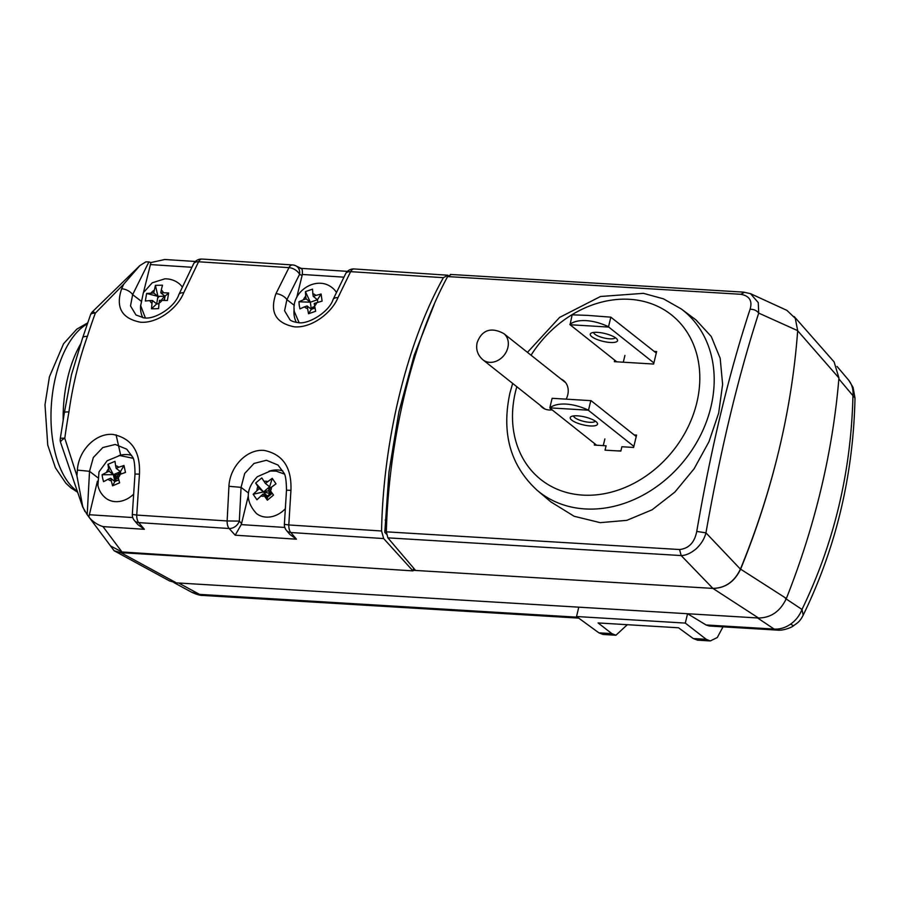 <?xml version="1.0" encoding="UTF-8"?>
<svg xmlns="http://www.w3.org/2000/svg" width="900" height="900" viewBox="0 0 900 900"><rect width="100%" height="100%" fill="white"/><g stroke="black" fill="none" stroke-linecap="round" stroke-linejoin="round"><path stroke-width="1.35" d="M115.2 478.136L118.451 478.89M115.684 480.082L117.405 480.51M681.154 308.88L696.026 319.973L711.27 336.521L720.18 358.324L722.621 384.356L718.673 413.044L708.952 441.743L694.091 468.799L674.865 492.086L652.106 509.794L626.794 520.358L600.188 522.653L574.166 516.285L550.913 501.93L537.12 490.275A115.853 94.444 128.4 0 0 637.515 497.959A115.853 94.444 128.4 0 0 710.899 407.048A115.853 94.444 128.4 0 0 681.154 308.88L663.413 298.834L643.433 293.332L600.48 296.494L559.609 317.407L527.467 352.361M794.216 316.575L834.12 361.935L838.935 377.966A718.38 585.63 128.4 0 1 820.834 489.915A718.38 585.63 128.4 0 1 786.364 598.477L740.61 569.149C734.558 581.771 725.321 588.195 712.89 588.398L758.531 618.019L176.4 582.874L169.65 580.984L114.142 550.766L106.504 540.54M797.681 330.649L758.711 313.099L758.261 302.614L750.488 293.659L786.87 310.354L795.285 318.353L797.681 330.649A725.895 591.75 128.4 0 1 778.736 451.058A725.895 591.75 128.4 0 1 778.59 451.62A725.895 591.75 128.4 0 1 740.61 569.149M73.08 489.195A16.144 13.162 -51.6 0 0 76.927 490.804M561.038 379.024A17.156 13.984 128.4 0 1 563.738 380.666A17.156 13.984 128.4 0 1 567.743 394.897A17.156 13.984 128.4 0 1 566.359 398.767M552.094 409.849A17.156 13.984 128.4 0 1 542.408 407.543A17.156 13.984 128.4 0 1 540.18 405.281M634.241 434.947L636.57 435.094L633.611 447.446L621.9 446.749L620.854 451.103L605.048 450.146L606.094 445.793L594.315 445.084L594.653 443.644M603.259 445.624L604.867 438.941M614.7 360.169L614.34 361.665L653.636 364.039L656.629 351.574L654.21 351.428M623.284 362.205L624.915 355.433M838.935 377.966L797.501 330.548M778.736 451.058A725.895 591.75 128.4 0 1 740.419 569.137C734.411 581.692 725.231 588.116 712.89 588.398L681.176 555.559L679.567 549.529L386.336 531.832C388.688 440.426 412.515 341.145 447.615 276.581L451.058 274.624M386.336 531.832L387.866 537.851L681.176 555.559C685.789 555.502 690.773 553.264 696.127 548.831C701.201 544.072 704.475 538.74 705.949 532.845C720.506 450.248 738.09 376.999 758.711 313.099C756.664 310.466 753.795 309.195 750.071 309.285C728.899 373.77 711.113 447.829 696.746 531.428L705.949 532.845L740.419 569.137M696.746 531.428C694.586 542.486 688.86 548.516 679.567 549.529M387.866 537.851L415.598 570.454L413.134 570.308M712.755 588.398L415.598 570.454M386.82 520.155L385.189 520.065M386.381 530.707L384.84 530.618M447.615 276.581L740.846 294.289L744.367 292.331M740.846 294.289C749.509 295.897 752.591 300.904 750.071 309.285M285.311 562.59L120.892 552.668L114.142 550.766M786.364 598.477C780.367 611.269 771.086 617.783 758.531 618.019M636.232 436.534L591.075 400.669L552.116 398.295L549.821 407.869C553.567 404.966 559.012 403.718 566.168 404.089C573.39 404.584 580.837 406.62 588.499 410.197L549.821 407.869M590.794 400.635L588.499 410.197M596.644 445.219L550.024 408.206M633.859 446.389L588.701 410.535M590.231 425.947A14.029 4.027 13.5 0 1 574.751 421.965A14.029 4.027 13.5 0 1 571.14 416.588A14.029 4.027 13.5 0 1 577.508 415.834A14.029 4.027 13.5 0 1 597.173 422.843A14.029 4.027 13.5 0 1 590.231 425.947M573.581 415.912A11.205 3.217 -166.5 0 0 589.59 422.291A11.205 3.217 -166.5 0 0 595.305 421.121M620.933 450.787L617.22 450.889M569.858 324.394C573.604 321.502 579.049 320.243 586.204 320.625C593.426 321.109 600.874 323.145 608.535 326.734L610.83 317.16L587.475 315.371L572.153 314.831L570.06 324.731L608.738 327.071L653.895 362.925M656.269 353.059L610.83 317.16M616.759 361.811L570.06 324.731M610.279 342.473A14.029 4.027 13.5 0 1 594.788 338.501A14.029 4.027 13.5 0 1 591.176 333.124A14.029 4.027 13.5 0 1 597.544 332.37A14.029 4.027 13.5 0 1 617.209 339.379A14.029 4.027 13.5 0 1 610.279 342.473M593.617 332.449A11.205 3.217 -166.5 0 0 609.626 338.827A11.205 3.217 -166.5 0 0 615.341 337.657M723.015 626.839L717.289 637.538L710.291 640.946L706.241 639.315L685.305 623.092L576.529 616.523L578.779 607.174L178.627 583.009L199.53 594.383L202.838 595.429C200.576 595.654 196.83 594.574 191.576 592.2L199.53 594.383L577.462 617.197M611.876 633.623L615.926 635.242L603.191 634.477L598.883 632.835L611.876 633.623L598.084 622.935L678.533 627.784L693.259 638.539L706.241 639.315M709.391 626.018L777.431 630.124L774.124 629.077C779.873 629.404 785.385 627.739 790.661 624.105C795.881 620.347 799.661 615.465 801.99 609.457L803.194 615.15C799.312 622.98 795.893 623.621 793.485 625.815L790.661 624.105M838.856 378.889L852.952 395.685C851.13 471.803 834.143 543.06 801.99 609.457L785.419 598.455M709.279 626.006L706.072 624.971L774.124 629.077L757.597 617.962L687.555 613.732L685.305 623.092M848.801 380.34L853.054 387.405L855 398.014L852.952 395.685C853.481 389.7 852.097 384.581 848.801 380.34L849.026 380.61M706.072 624.971L687.555 613.732M615.926 635.242L627.322 624.69M576.529 616.523L598.883 632.835M710.291 640.946L697.567 640.17L693.259 638.539M143.471 292.489L150.941 262.553L164.801 259.493L195.356 261.472M150.941 262.553L148.894 261.923L132.649 294.626L130.5 305.933L136.001 315L143.752 317.812C154.474 320.051 174.836 307.271 178.808 294.671L178.808 294.671A8.966 4.522 -156.7 0 1 183.713 292.77C177.547 308.34 157.511 323.685 140.355 322.2C121.646 318.454 115.414 307.305 121.657 288.743A8.966 4.478 23.8 0 1 132.649 294.626L140.805 300.915M142.819 317.689A26.719 21.78 128.4 0 1 140.648 305.246M354.15 268.954A8.966 8.966 0 0 0 345.645 273.69A8.966 5.242 -152 0 1 350.618 271.654A8.966 4.522 -86.3 0 1 354.15 268.954L447.93 275.231L443.396 277.684L350.618 271.654L337.961 297.664C331.673 313.02 311.524 328.298 294.322 326.824C275.625 323.055 269.505 311.996 275.963 293.636L288.968 267.649L198.562 261.765A8.966 5.242 -152 0 0 193.59 263.801L178.808 294.671M193.59 263.801A8.966 8.966 0 0 1 202.084 259.054A8.966 4.522 -86.3 0 0 198.562 261.765L183.713 292.77M288.968 267.649A8.966 5.186 28.8 0 1 299.565 274.331A8.966 7.504 -64.4 0 0 295.785 265.793A8.966 8.966 0 0 0 292.489 264.938A8.966 4.522 -86.3 0 0 288.968 267.649M275.963 293.636A8.966 4.59 24.5 0 1 286.886 299.655L284.58 310.793L289.957 319.781C291.251 321.041 293.873 321.975 297.832 322.582C307.868 324.923 329.096 312.098 333.045 299.599L333.045 299.599A8.966 4.635 -156 0 1 337.961 297.664M296.719 297.517L302.085 275.535L299.565 274.331L286.886 299.655L294.334 305.392M296.392 322.391A26.719 21.78 128.4 0 1 294.142 308.824M76.916 475.819L64.789 438.266A8.966 1.091 7.8 0 0 60.289 438.593L64.384 412.639A8.966 1.688 10.1 0 1 68.929 411.986A347.175 175.061 93.7 0 0 64.789 438.266A8.966 3.105 162.1 0 0 60.637 442.575L82.676 506.925A8.966 1.654 -19.9 0 1 82.733 506.554L76.916 475.819L77.389 470.104C78.48 450.495 95.659 432.877 112.894 434.43C131.625 438.199 140.479 451.44 139.455 474.131L136.733 515.07L227.138 520.954L228.938 486.304C229.826 466.661 246.791 448.853 264.082 450.405C282.859 454.23 291.814 467.539 290.936 490.343L288.799 524.959L381.566 530.989L383.659 538.56L290.79 532.519A8.966 4.522 -86.3 0 1 288.799 524.959L284.377 524.329L286.493 490.162L290.936 490.343M64.384 412.639L71.494 374.67L82.62 337.916A8.966 3.386 17.5 0 1 87.379 336.431C78.806 360.428 72.653 385.616 68.929 411.986M284.377 524.329A8.966 8.966 0 0 0 286.504 530.46A8.966 6.986 139.7 0 0 290.79 532.519L296.449 539.19L235.204 535.207L229.129 528.502L138.724 522.63A8.966 4.522 -86.3 0 1 136.733 515.07L132.311 514.44L135 474.041C134.921 464.197 134.044 458.438 132.368 456.761L126.742 449.179L115.234 444.465L102.836 447.548L93.341 457.47L89.528 471.308L87.199 514.733L82.676 506.925M84.938 511.571L82.733 506.554M97.582 477.517L89.528 471.308L77.389 470.104M135 474.041L139.455 474.131M286.493 490.162C286.335 480.251 285.412 474.435 283.725 472.714L277.988 465.03L266.423 460.271L254.036 463.433L244.699 473.456L241.076 487.35L228.938 486.304M248.389 492.986L241.076 487.35L239.333 521.1L227.138 520.954A8.966 4.522 -86.3 0 0 229.129 528.502A8.966 6.829 -42.2 0 0 239.333 521.1L241.549 523.541L248.197 496.316M235.204 535.207L241.222 524.61L284.816 527.445M296.449 539.19L289.946 534.521L286.504 530.46M269.01 471.229A26.719 21.78 128.4 0 1 282.78 470.891M241.549 523.541L241.222 524.61M132.311 514.44A8.966 8.966 0 0 0 134.438 520.571L137.88 524.632L144.382 529.301L102.994 526.613C97.121 524.666 92.407 521.449 88.841 516.949L97.403 481.23M102.994 526.613L121.972 551.97L412.988 570.892L383.659 538.56M121.972 551.97L110.543 545.94L87.199 514.733M118.811 455.659A26.719 21.78 128.4 0 1 131.681 455.377M121.657 288.743L123.683 284.22L95.321 313.166A8.966 1.316 43.5 0 0 92.419 311.771A8.966 8.966 0 0 0 90.495 314.843A8.966 3.926 20.2 0 1 95.321 313.166A347.175 175.061 93.7 0 0 87.379 336.431M381.566 530.989C383.243 440.213 407.239 341.91 443.396 277.684M413.651 568.17L412.988 570.892M434.16 304.56L414.202 355.264L398.88 411.986L388.98 472.005L384.795 532.327L386.46 534.161M87.266 323.91A87.885 44.314 93.7 0 0 51.401 404.392A87.885 44.314 93.7 0 0 75.589 490.016A16.144 13.162 128.4 0 1 70.886 487.845L65.891 483.244L55.429 467.786L47.745 445.095L45 404.73L49.432 376.774L63.551 343.777L76.77 329.175L87.604 322.92M159.188 296.336L157.635 298.26M75.589 490.016L76.725 490.252M123.683 284.22L139.86 265.601L145.89 261.844L148.894 261.923M343.822 277.155L302.276 274.455C302.692 270 302.029 268.009 300.308 268.493M302.276 274.455L302.085 275.535M116.078 434.835L120.679 455.152M118.924 474.311L117.416 472.973M113.569 474.772L116.629 477.484M119.407 473.456L118.294 472.601M120.69 472.984L120.116 473.771M317.801 302.22L317.452 299.723L321.109 294.03L322.11 301.129L314.213 303.457L315.641 311.265L308.52 313.751L307.091 305.944L304.481 306.855A8.066 6.581 -51.6 0 0 307.451 308.543M314.64 306.529L312.66 307.215L311.332 309.319L310.331 302.209L317.452 299.723L313.211 296.359L315.821 295.447A8.066 6.581 -51.6 0 0 312.851 293.749L312.536 289.147L305.415 291.634L305.719 296.246A8.066 6.581 -51.6 0 0 303.48 299.756L298.946 301.77L299.239 305.314L299.947 308.869L304.481 306.855M303.48 299.756L306.09 298.845L305.719 296.246M307.091 305.944L311.332 309.319L308.52 313.751M314.719 307.001L311.332 309.319L314.91 308.07M315.821 295.447L321.109 294.03M312.851 293.749L313.211 296.359M298.946 301.77L310.331 302.209L306.09 298.845M305.415 291.634L310.331 302.209M257.884 486.529L255.656 483.03L261.787 477.9L265.387 483.424L272.239 478.316L275.996 483.829L269.145 488.936L273.499 495.067L267.379 500.186L263.025 494.066L256.928 499.77L253.159 494.257L259.256 488.554L257.884 486.529A8.066 6.581 -51.6 0 0 257.017 490.421M269.786 488.407L269.629 486.799L270.382 487.901M271.586 492.469L270.281 493.571L269.944 490.106M271.901 492.907L270.281 493.571L268.391 490.804L263.498 491.918L269.629 486.799L268.391 490.804M255.656 483.03L263.498 491.918L253.159 494.257M270.866 494.426L270.281 493.571L267.266 497.43L263.498 491.918L259.256 488.554M267.379 500.186L267.266 497.43L263.025 494.066M267.266 497.43L272.194 493.312M272.239 478.316L269.629 486.799L265.387 483.424M263.498 491.918L267.21 496.125L270.281 493.571L263.498 491.918M120.892 473.895L120.42 471.701L123.986 465.491L125.471 472.41L117.664 475.245L119.599 482.85L112.567 485.82L110.621 478.215L108.045 479.306A8.066 6.581 -51.6 0 0 111.161 480.746M102.082 474.739L113.377 474.671L115.954 479.588L114.862 481.59L113.377 474.671L120.42 471.701L116.179 468.326L118.755 467.246A8.066 6.581 -51.6 0 0 115.639 465.795L114.986 461.329L107.955 464.299L108.596 468.765A8.066 6.581 -51.6 0 0 106.56 472.387L102.082 474.739L102.623 478.192L103.567 481.657L108.045 479.306M106.56 472.387L109.136 471.296L108.596 468.765M110.621 478.215L114.862 481.59L112.567 485.82M114.862 481.59L118.733 479.959M118.755 467.246L123.986 465.491M115.639 465.795L116.179 468.326M107.955 464.299L113.377 474.671L109.136 471.296M118.103 477.326L113.377 474.671L118.766 474.784M118.733 474.637L120.42 471.701L120.049 474.244M164.351 300.308L165.037 296.201L157.95 296.359L155.419 285.345L162.495 285.188L161.257 290.081A8.066 6.581 -51.6 0 1 163.384 292.77L168.649 292.961L167.389 300.488L159.536 300.353L159.075 303.109A8.066 6.581 -51.6 0 0 162.124 300.296M158.951 303.84L156.69 303.885L157.95 296.359L146.61 293.468L145.35 300.994L149.861 300.577A8.066 6.581 -51.6 0 0 151.987 303.277L151.504 308.767L154.946 308.779L158.58 308.61L159.075 303.109M151.987 303.277L152.449 300.521L149.861 300.577M163.384 292.77L160.796 292.826L165.037 296.201L168.649 292.961M160.796 292.826L161.257 290.081M157.95 296.359L153.709 292.995L155.419 285.345M146.61 293.468L153.709 292.995M151.504 308.767L156.69 303.885L152.449 300.521M516.814 386.73A105.097 85.669 -51.6 0 0 515.486 391.736A105.097 85.669 -51.6 0 0 582.66 495.101A105.097 85.669 -51.6 0 0 696.825 402.683A105.097 85.669 -51.6 0 0 646.639 302.197A105.097 85.669 -51.6 0 0 531.056 355.219M176.4 582.874L120.892 552.668M482.974 359.854C477.686 355.241 475.74 349.56 477.101 342.821C479.981 334.553 487.238 324.664 503.82 333.596A16.762 13.669 128.4 0 1 507.859 347.591A16.762 13.669 128.4 0 1 482.974 359.854L544.837 408.971M191.768 267.266L150.278 264.566M134.438 520.571A8.966 6.986 -40.3 0 0 138.724 522.63L144.382 529.301M89.224 514.721L132.75 517.556M63.157 419.726A89.752 45.259 -86.3 0 1 80.685 343.924M163.474 300.285L164.576 298.924M314.572 306.056A8.066 6.581 -51.6 0 0 316.811 302.546M336.341 292.354A24.21 19.732 -51.6 0 0 332.527 288C316.642 274.534 290.576 291.803 294.368 311.692L299.115 322.673M257.04 513.967L256.466 513.517A24.21 19.732 -51.6 0 0 282.814 511.099A24.21 19.732 -51.6 0 0 285.12 508.95M260.775 495.934A8.066 6.581 -51.6 0 0 264.398 496.08M267.626 481.545A8.066 6.581 -51.6 0 0 264.004 481.41M270.529 490.961A8.066 6.581 -51.6 0 0 271.395 487.069M106.234 498.499L105.671 498.049A24.21 19.732 -51.6 0 0 133.346 494.449M118.204 477.776A8.066 6.581 -51.6 0 0 120.24 474.165M182.216 286.965A24.21 19.732 -51.6 0 0 178.999 283.534C174.836 280.305 170.111 278.741 164.824 278.831L152.235 282.803L143.359 292.702L140.67 305.662L145.373 317.914M154.17 290.239A8.066 6.581 -51.6 0 0 151.121 293.051M512.651 383.423L509.906 393.098C501.311 433.249 510.379 465.637 537.12 490.275M77.377 492.098L72.956 489.139M750.544 293.681L743.636 292.129L450.349 274.433M503.82 333.596L565.684 382.714M191.599 592.211L173.801 582.525M202.838 595.429L578.722 618.12M777.442 630.124C783.27 630.788 791.651 627.469 793.485 625.815M855 398.014C853.324 475.346 836.055 547.717 803.194 615.15M848.486 379.957L837.023 366.401M202.084 259.054L292.489 264.938M60.289 438.593A8.966 8.966 0 0 0 60.637 442.575M90.495 314.843L82.62 337.916M92.419 311.771L139.86 265.601M301.286 268.436L295.785 265.793M345.645 273.69L333.045 299.599M301.129 268.358L347.423 271.361M158.377 303.851L159.097 302.963M161.224 300.319L164.531 296.213M333.09 288.461L332.527 288M256.466 513.517C245.25 501.233 245.565 488.947 257.411 476.662L270.338 471.037L276.064 471.105L284.287 474.007M105.671 498.049C101.621 494.752 99.034 490.545 97.897 485.438L99.011 471.848L107.134 460.766L119.756 455.546L133.02 458.269M179.561 283.984L178.999 283.534"/></g></svg>
